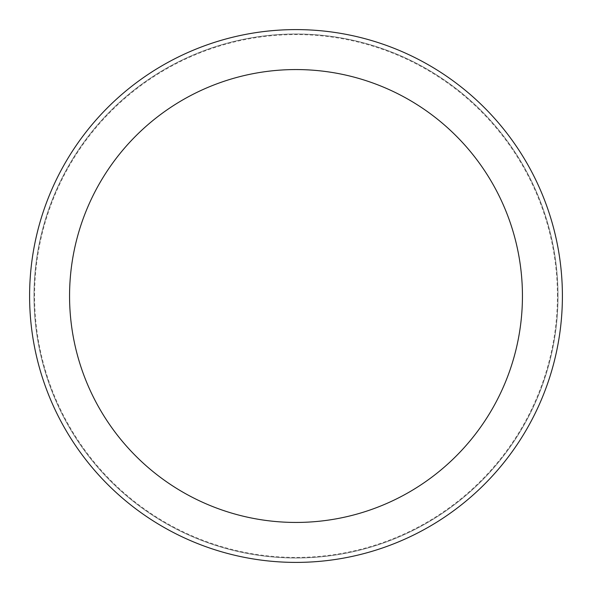 <?xml version="1.0" encoding="UTF-8"?>
<svg xmlns="http://www.w3.org/2000/svg" width="592" height="592" viewBox="0 0 592 592"><rect width="100%" height="100%" fill="white"/><g stroke="black" fill="none" stroke-linecap="round" stroke-linejoin="round"><path stroke-width="0.44" stroke-dasharray="2.96 2.22" d="M296 558.004A262.004 262.004 0 0 0 558.004 296A262.004 262.004 0 0 0 296 33.996A262.004 262.004 0 0 0 33.996 296A262.004 262.004 0 0 0 296 558.004A262.004 262.004 0 0 0 558.004 296A262.004 262.004 0 0 0 296 33.996A262.004 262.004 0 0 0 33.996 296A262.004 262.004 0 0 0 296 558.004M557.435 296A261.435 261.435 0 0 0 296 34.565A261.435 261.435 0 0 0 34.565 296A261.435 261.435 0 0 0 296 557.435A261.435 261.435 0 0 0 557.435 296M558.004 296A262.004 262.004 0 0 0 296 33.996A262.004 262.004 0 0 0 33.996 296A262.004 262.004 0 0 0 296 558.004A262.004 262.004 0 0 0 558.004 296A262.004 262.004 0 0 0 296 33.996A262.004 262.004 0 0 0 33.996 296A262.004 262.004 0 0 0 296 558.004A262.004 262.004 0 0 0 558.004 296M562.4 296A266.4 266.4 0 0 0 296 29.6A266.4 266.4 0 0 0 29.6 296A266.4 266.4 0 0 0 296 562.4A266.4 266.4 0 0 0 562.4 296"/><path stroke-width="0.89" d="M522.44 296A226.44 226.44 0 0 0 296 69.56A226.44 226.44 0 0 0 69.56 296A226.44 226.44 0 0 0 296 522.44A226.44 226.44 0 0 0 522.44 296M562.4 296A266.4 266.4 0 0 0 296 29.6A266.4 266.4 0 0 0 29.6 296A266.4 266.4 0 0 0 296 562.4A266.4 266.4 0 0 0 562.4 296"/></g></svg>
